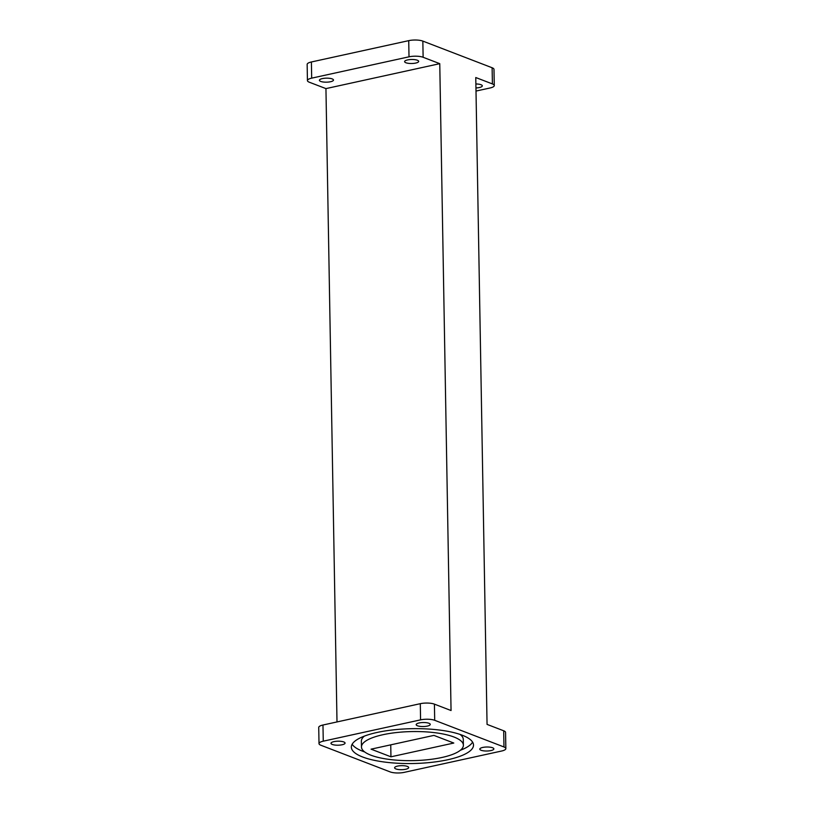 <?xml version="1.0" encoding="UTF-8"?>
<svg xmlns="http://www.w3.org/2000/svg" width="813" height="813" viewBox="0 0 813 813"><rect width="100%" height="100%" fill="white"/><g stroke="black" fill="none" stroke-linecap="round" stroke-linejoin="round"><path stroke-width="1.22" d="M492.566 747.757A7.032 2.002 179 0 0 484.68 747.137A7.032 2.002 179 0 0 479.802 749.129A7.032 2.002 179 0 0 481.103 750.267A7.032 2.002 179 0 0 488.989 750.887A7.032 2.002 179 0 0 493.867 748.885A7.032 2.002 179 0 0 492.566 747.757M407.374 766.415A7.032 2.002 179 0 0 399.478 765.795A7.032 2.002 179 0 0 394.6 767.797A7.032 2.002 179 0 0 395.911 768.935A7.032 2.002 179 0 0 403.797 769.555A7.032 2.002 179 0 0 408.675 767.553A7.032 2.002 179 0 0 407.374 766.415M343.757 741.944A7.032 2.002 179 0 0 335.86 741.324A7.032 2.002 179 0 0 330.982 743.326A7.032 2.002 179 0 0 332.283 744.454A7.032 2.002 179 0 0 340.18 745.074A7.032 2.002 179 0 0 345.058 743.072A7.032 2.002 179 0 0 343.757 741.944M428.949 723.275A7.032 2.002 179 0 0 421.053 722.655A7.032 2.002 179 0 0 416.185 724.657A7.032 2.002 179 0 0 417.486 725.785A7.032 2.002 179 0 0 425.372 726.405A7.032 2.002 179 0 0 430.25 724.403A7.032 2.002 179 0 0 428.949 723.275M462.191 735.196A61.087 17.419 179 0 0 393.695 729.82A61.087 17.419 179 0 0 351.348 747.167A61.087 17.419 179 0 0 362.669 757.005A61.087 17.419 179 0 0 431.164 762.391A61.087 17.419 179 0 0 473.501 745.033A61.087 17.419 179 0 0 462.191 735.196M352.161 744.241A61.087 17.419 179 0 0 362.568 751.182A61.087 17.419 179 0 0 364.691 751.954M463.38 745.216A50.965 14.532 179 0 0 453.939 737.005A50.965 14.532 179 0 0 396.795 732.513A50.965 14.532 179 0 0 361.47 746.995A50.965 14.532 179 0 0 370.911 755.196A50.965 14.532 179 0 0 428.055 759.688A50.965 14.532 179 0 0 463.38 745.216L463.278 739.393A50.965 14.532 179 0 0 460.067 734.434M320.718 81.422A7.032 2.002 -1 0 1 319.407 80.284A7.032 2.002 -1 0 1 324.285 78.292A7.032 2.002 -1 0 1 332.182 78.912A7.032 2.002 -1 0 1 333.482 80.04A7.032 2.002 -1 0 1 328.604 82.042A7.032 2.002 -1 0 1 320.718 81.422M405.911 62.753A7.032 2.002 -1 0 1 404.61 61.615A7.032 2.002 -1 0 1 409.488 59.623A7.032 2.002 -1 0 1 417.374 60.243A7.032 2.002 -1 0 1 418.675 61.371A7.032 2.002 -1 0 1 413.797 63.373A7.032 2.002 -1 0 1 405.911 62.753M475.879 83.963A7.032 2.002 -1 0 1 480.991 84.715A7.032 2.002 -1 0 1 482.302 85.853A7.032 2.002 -1 0 1 475.951 87.956M476.001 91.066L490.026 87.987A10.122 2.886 179 0 0 494.274 85.558A10.122 2.886 179 0 0 492.404 83.922L492.119 67.753A10.122 2.886 -1 0 1 493.989 69.39L494.274 85.558M422.841 41.097L423.126 57.276L439.762 63.668L325.942 88.607L309.306 82.215A10.122 2.886 179 0 1 307.436 80.578L307.151 64.41A10.122 2.886 -1 0 1 311.399 61.971L408.726 40.65A10.122 2.886 -1 0 1 422.841 41.097L492.119 67.753M423.126 57.276A10.122 2.886 179 0 0 409.01 56.819L408.726 40.65M311.399 61.971L311.684 78.15L409.01 56.819M311.684 78.15A10.122 2.886 179 0 0 307.436 80.578M420.575 719.861L323.259 741.182A10.122 2.886 179 0 0 319.011 743.61A10.122 2.886 179 0 0 320.881 745.247L390.159 771.903A10.122 2.886 179 0 0 404.274 772.35L501.601 751.029A10.122 2.886 179 0 0 505.849 748.59A10.122 2.886 179 0 0 503.969 746.964L434.701 720.308A10.122 2.886 179 0 0 420.575 719.861L420.301 703.682A10.122 2.886 -1 0 1 434.416 704.139L451.052 710.532L439.762 63.668M336.999 721.934L325.942 88.607M364.407 736.1A50.965 14.532 179 0 0 361.368 741.171L361.47 746.995M460.341 750.277A61.087 17.419 179 0 0 472.597 742.137M503.969 746.964L503.694 730.785A10.122 2.886 -1 0 1 505.564 732.422L505.849 748.59M319.011 743.61L318.726 727.442A10.122 2.886 -1 0 1 322.974 725.013L323.259 741.182M390.738 744.85L390.951 756.812L453.796 743.041L433.908 735.389L371.063 749.159L390.951 756.812M503.694 730.785L487.058 724.393L475.768 77.53L492.404 83.922M420.301 703.682L322.974 725.013M434.416 704.139L434.701 720.308"/></g></svg>
